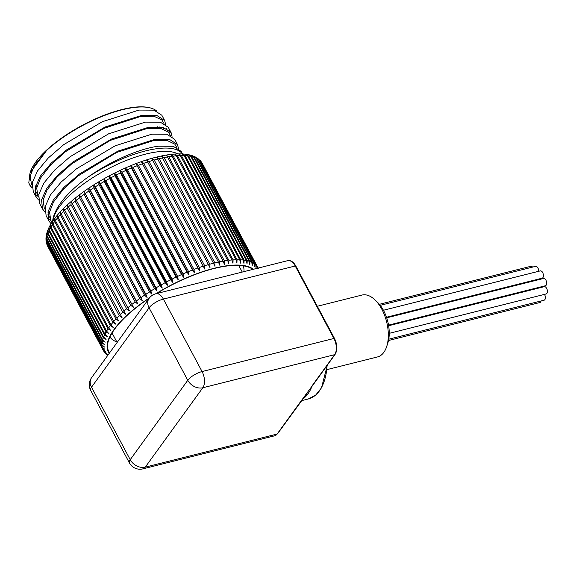 <?xml version="1.0" encoding="UTF-8"?>
<svg xmlns="http://www.w3.org/2000/svg" width="576" height="576" viewBox="0 0 576 576"><rect width="100%" height="100%" fill="white"/><g stroke="black" fill="none" stroke-linecap="round" stroke-linejoin="round"><path stroke-width="0.86" d="M176.81 147.485L174.78 144.101L166.86 140.35L153.569 140.537L116.611 152.474L78.264 175.817L63.367 189.209L53.424 202.111L49.579 212.076L50.681 220.061L51.934 222.401M52.74 221.198A72.72 25.351 -28.1 0 1 54.95 213.005C56.995 207.77 60.782 202.118 66.305 196.049C72.137 189.691 79.294 183.434 87.797 177.278L87.797 177.278A74.7 26.035 151.9 0 1 159.473 148.385A74.7 26.035 151.9 0 1 182.441 153.965M170.381 135.439L168.343 132.055L160.423 128.304L147.139 128.491L110.182 140.429L71.834 163.771L56.938 177.17L46.994 190.066L43.15 200.038L44.251 208.015L44.827 209.088M47.945 212.04L49.464 212.962M47.866 214.783L49.651 217.217M163.951 123.394L161.914 120.01L153.994 116.258L140.71 116.446L103.752 128.383L65.405 151.733L50.508 165.125L40.565 178.02L36.72 187.992L37.822 195.97L38.398 197.042M32.062 187.913L29.642 184.853L28.8 182.779L30.038 172.822L46.627 150.466A72.72 25.351 -28.1 0 1 135.821 107.294A72.72 25.351 -28.1 0 1 149.695 107.77A72.72 25.351 -28.1 0 1 156.55 110.93M46.627 150.466L34.128 165.974L30.283 175.946L31.392 183.924L31.961 185.004M35.086 187.956L36.605 188.87M163.267 128.981L163.606 127.562M35.006 190.699L36.792 193.126M167.393 131.126L166.745 128.657M38.498 199.958L36.079 196.906L35.114 187.798L40.298 176.234L51.113 163.224L66.521 149.926L105.062 127.015L141.826 115.344L156.758 115.423L164.65 120.506L165.6 124.351M28.8 182.779A74.7 26.035 151.9 0 0 29.563 184.702A74.7 26.035 151.9 0 0 32.033 187.654M164.65 120.506L161.834 115.236L153.943 110.146L139.01 110.074L102.247 121.745L63.713 144.648L48.298 157.954L37.483 170.964L32.299 182.527L33.264 191.628L36.072 196.898M44.928 211.997L42.509 208.944L41.551 199.836L46.735 188.273L57.542 175.27L72.95 161.971L111.506 139.054L148.262 127.382L163.188 127.462L171.079 132.545L172.03 136.39M35.035 194.062L38.045 196.38M169.085 133.042L169.157 130.19M171.079 132.545L168.264 127.274L160.373 122.191L145.447 122.112L108.691 133.783L70.142 156.694L54.734 169.992L43.92 183.002L38.736 194.566L39.694 203.674M51.07 223.776L48.938 220.982L47.981 211.874L53.165 200.318L63.972 187.315L79.387 174.01L117.95 151.092L154.692 139.428L169.625 139.507L177.509 144.59L178.459 148.435M177.509 144.59L174.694 139.32L166.81 134.237L151.877 134.158L115.128 145.822L76.565 168.739L61.157 182.038L50.35 195.048L45.166 206.611L46.123 215.719L48.938 220.982M47.902 218.153L50.904 220.471M182.52 153.972L181.13 151.366L173.239 146.282L158.306 146.203C139.111 148.73 110.311 161.194 87.804 177.271M177.818 153.907A72.338 25.214 151.9 0 0 67.853 197.078A72.338 25.214 151.9 0 0 53.294 220.399M63.749 208.404L63.583 211.471L119.203 315.641L122.033 317.556L63.749 208.404M122.782 312.214L67.162 208.044L67.306 205.034L125.59 314.186L122.782 312.214A87.71 30.571 151.9 0 0 120.161 314.698M126.641 308.772L71.021 204.602L71.143 201.643L129.427 310.802L126.641 308.772A87.71 30.571 151.9 0 0 123.818 311.263M130.766 305.33L75.146 201.161L75.233 198.266L131.947 304.38L133.517 307.418L130.766 305.33A87.71 30.571 151.9 0 0 127.757 307.822M135.137 301.91L79.517 197.741L79.56 194.904L136.382 300.967L137.837 304.056L135.137 301.91A87.71 30.571 151.9 0 0 131.947 304.38M139.723 298.519L84.103 194.35L84.096 191.578L141.026 297.59L142.38 300.73L139.723 298.519A87.71 30.571 151.9 0 0 136.382 300.967M144.511 295.186L88.891 191.016L88.834 188.309L90.245 190.102L145.872 294.271L147.118 297.461L144.511 295.186A87.71 30.571 151.9 0 0 141.026 297.59M149.479 291.917L93.859 187.747L93.737 185.105L95.256 186.854L150.876 291.024L152.021 294.257L149.479 291.917A87.71 30.571 151.9 0 0 145.872 294.271M154.591 288.727L98.971 184.558L98.784 181.98L100.411 183.701L156.031 287.863L157.068 291.139L154.591 288.727A87.71 30.571 151.9 0 0 150.876 291.024M159.84 285.646L104.22 181.476L103.954 178.963L105.689 180.641L161.309 284.81L162.238 288.115L159.84 285.646A87.71 30.571 151.9 0 0 156.031 287.863M165.182 282.672L109.562 178.502L109.224 176.062L111.053 177.703L166.673 281.873L167.508 285.214L165.182 282.672A87.71 30.571 151.9 0 0 161.309 284.81M170.604 279.828L114.984 175.658L114.559 173.282L116.489 174.895L172.109 279.065L172.843 282.434L170.604 279.828A87.71 30.571 151.9 0 0 166.673 281.873M176.076 277.128L120.456 172.958L119.945 170.647L121.968 172.238L177.588 276.408L178.229 279.799L176.076 277.128A87.71 30.571 151.9 0 0 172.109 279.065M181.562 274.579L125.942 170.417L125.345 168.163L127.462 169.74L183.082 273.91L183.629 277.322L181.562 274.579A87.71 30.571 151.9 0 0 177.588 276.408M187.056 272.203L131.429 168.034L130.738 165.852L132.941 167.414L188.568 271.577L189.022 275.004L187.056 272.203A87.71 30.571 151.9 0 0 183.082 273.91M192.506 270.007L136.094 163.714L138.384 165.262L194.004 269.431L194.378 272.873L192.506 270.007A87.71 30.571 151.9 0 0 188.568 271.577M197.906 267.998L141.394 161.77L143.762 163.31L199.382 267.48L199.678 270.922L197.906 267.998A87.71 30.571 151.9 0 0 194.004 269.431M203.22 266.191L146.606 160.02L149.047 161.561L204.674 265.73L204.89 269.172L203.22 266.191A87.71 30.571 151.9 0 0 199.382 267.48M208.426 264.593L151.704 158.479L154.217 160.02L209.844 264.19L209.988 267.631L208.426 264.593A87.71 30.571 151.9 0 0 204.674 265.73M213.494 263.21L156.672 157.147L159.25 158.702L214.87 262.872L214.956 266.306L213.494 263.21A87.71 30.571 151.9 0 0 209.844 264.19M218.405 262.058L161.474 156.038L164.11 157.608L219.73 261.778L219.758 265.198L218.405 262.058A87.71 30.571 151.9 0 0 214.87 262.872M223.128 261.13L167.508 156.96L166.09 155.16L168.775 156.744L224.402 260.914L224.374 264.312L223.128 261.13A87.71 30.571 151.9 0 0 219.73 261.778M227.65 260.431L172.022 156.262L170.503 154.505L173.232 156.11L228.859 260.28L228.787 263.664L227.65 260.431A87.71 30.571 151.9 0 0 224.402 260.914M231.934 259.97L176.314 155.801L174.686 154.087L177.458 155.722L233.078 259.884L232.97 263.246L231.934 259.97A87.71 30.571 151.9 0 0 228.859 260.28M235.973 259.754L180.353 155.585L178.625 153.907L181.426 155.563L237.046 259.733L236.909 263.059L235.973 259.754A87.71 30.571 151.9 0 0 233.078 259.884M239.746 259.776L184.126 155.606L182.297 153.958L185.119 155.65L240.739 259.819L240.574 263.117L239.746 259.776A87.71 30.571 151.9 0 0 237.046 259.733M257.681 268.2L257.227 266.494A87.71 30.571 151.9 0 0 256.219 265.284L256.068 268.301L255.78 264.859A87.71 30.571 151.9 0 0 254.498 263.808L254.333 266.875L253.958 263.434A87.71 30.571 151.9 0 0 252.418 262.548L252.238 265.666L251.784 262.238A87.71 30.571 151.9 0 0 249.991 261.518L249.804 264.679L249.264 261.274A87.71 30.571 151.9 0 0 247.226 260.712L247.039 263.923L246.406 260.532A87.71 30.571 151.9 0 0 244.138 260.15L243.958 263.405L243.223 260.035L187.603 155.866L185.674 154.246L189.029 154.807M119.203 315.641A87.71 30.571 151.9 0 0 116.798 318.103L118.764 320.904L115.92 319.032A87.71 30.571 151.9 0 0 113.746 321.458L115.805 324.202L112.954 322.38A87.71 30.571 151.9 0 0 111.017 324.763L113.17 327.434L110.318 325.663A87.71 30.571 151.9 0 0 108.626 327.989L110.866 330.595L108.029 328.86A87.71 30.571 151.9 0 0 106.589 331.121L108.914 333.662L106.092 331.97A87.71 30.571 151.9 0 0 104.911 334.145L107.316 336.622L104.515 334.958L48.895 230.789L48.982 227.556C51.718 222.041 55.994 216.274 61.812 210.247C74.412 197.395 90.828 185.609 111.053 174.888C130.435 164.815 148.507 158.263 165.29 155.225C173.081 153.871 179.906 153.547 185.753 154.253L188.518 155.981L244.138 260.15M246.406 260.532L190.786 156.362L188.755 154.771L191.606 156.542L247.226 260.712M189.108 154.822L192.06 155.621M249.264 261.274L193.637 157.104L191.52 155.527M192.161 155.657L194.371 157.349L249.991 261.518M251.784 262.238L196.164 158.069L194.825 156.722L192.377 155.729M194.99 156.809L196.798 158.378L252.418 262.548M253.958 263.434L198.338 159.271L195.25 156.924M197.554 158.285L198.878 159.638L254.498 263.808M255.78 264.859L200.16 160.69L197.82 158.458M199.728 160.07L256.219 265.284M257.227 266.494L201.362 161.935M201.578 162.266L257.918 268.135M104.515 334.958A87.71 30.571 151.9 0 0 103.608 337.046L106.078 339.458L103.313 337.824A87.71 30.571 151.9 0 0 102.672 339.811L105.214 342.158L102.485 340.553A87.71 30.571 151.9 0 0 102.118 342.432L104.724 344.707L102.038 343.123A87.71 30.571 151.9 0 0 101.952 344.887L104.609 347.098L101.974 345.535A87.71 30.571 151.9 0 0 102.168 347.162L104.868 349.315L102.29 347.76A87.71 30.571 151.9 0 0 102.758 349.258L105.509 351.346L102.989 349.805L47.146 245.102M102.29 347.76L46.361 242.762L47.138 245.088L102.758 349.258M46.361 242.762L46.289 242.366M101.974 345.535L45.958 239.897L46.21 242.071L102.168 347.162M102.038 343.123L46.411 238.954L46.058 236.923L45.936 239.285L101.952 344.887M102.485 340.553L46.865 236.383L46.613 233.878L46.116 236.441L46.498 238.262L102.118 342.432M46.93 232.999L47.052 235.649L102.672 339.811M103.313 337.824L47.686 233.654L47.794 230.299L47.981 232.877L103.608 337.046M46.699 233.532L47.635 230.652M47.664 230.573L49.032 227.462L49.291 229.975L104.911 334.145M106.092 331.97L50.472 227.801L50.63 224.503L50.969 226.951L106.589 331.121M108.029 328.86L52.409 224.698L52.582 221.443L53.006 223.819L108.626 327.989M110.318 325.663L54.698 221.494L54.886 218.282L55.397 220.594L111.017 324.763M112.954 322.38L57.334 218.21L57.521 215.042L58.118 217.296L113.746 321.458M115.92 319.032L60.3 214.862L60.48 211.745L61.178 213.934L116.798 318.103M103.738 351.158L106.517 353.189L104.069 351.648M105.955 353.902L107.892 354.823L105.66 353.621L104.105 351.698M111.73 333.554A78.53 27.374 151.9 0 0 112.442 333.684M239.054 266.083A78.53 27.374 151.9 0 0 239.335 265.414M109.958 336.866A75.463 26.309 151.9 0 0 116.82 341.885M243.929 271.649A75.463 26.309 151.9 0 0 243.079 265.788M111.542 333.857A75.463 26.309 151.9 0 0 112.781 334.332M239.4 266.724A75.463 26.309 151.9 0 0 239.695 265.435M252.821 269.417A83.376 29.059 151.9 0 0 251.237 268.373A83.376 29.059 151.9 0 0 229.615 265.694A83.376 29.059 151.9 0 0 156.398 293.616M149.184 298.231A83.376 29.059 151.9 0 0 107.568 345.082A83.376 29.059 151.9 0 0 109.62 352.807M30.038 172.822L30.845 170.705A72.151 25.15 -28.1 0 1 135.245 107.136A72.151 25.15 -28.1 0 1 149.004 107.611L149.695 107.77M37.022 186.43A72.151 25.15 -28.1 0 1 35.611 185.832M30.233 180.403A72.151 25.15 -28.1 0 1 30.492 171.706M157.529 126.799A72.72 25.351 -28.1 0 1 156.96 127.908M158.63 128.066L159.228 126.893M146.606 160.02L204.89 269.172M141.394 161.77L199.678 270.922M136.094 163.714L194.378 272.873M130.738 165.852L189.022 275.004M125.345 168.163L183.629 277.322M119.945 170.647L178.229 279.799M114.559 173.282L172.843 282.434M109.224 176.062L167.508 285.214M103.954 178.963L162.238 288.115M98.784 181.98L157.068 291.139M93.737 185.105L152.021 294.257M88.834 188.309L147.118 297.461M84.096 191.578L142.38 300.73M79.56 194.904L137.837 304.056M75.233 198.266L133.517 307.418M317.318 306.274L361.98 295.063A31.896 17.402 75.9 0 1 374.839 299.765A31.896 17.402 75.9 0 1 386.626 346.723A31.896 17.402 75.9 0 1 383.825 352.375A31.896 17.402 75.9 0 1 377.503 356.94L326.966 369.619M386.626 346.723L387.763 343.296A27.878 15.214 -104.1 0 0 377.46 302.249L374.839 299.765M388.534 325.123L545.407 285.754A3.766 2.052 -104.1 0 0 546.48 281.606A3.766 2.052 -104.1 0 0 543.571 278.453L386.698 317.822M386.496 317.246L542.16 278.179A3.766 2.052 -104.1 0 0 543.233 274.032A3.766 2.052 -104.1 0 0 540.324 270.878L383.429 310.255M538.682 271.296A3.766 2.052 -104.1 0 0 535.579 266.35L380.239 305.33M540.302 279.274A3.766 2.052 -104.1 0 0 540.216 278.669M532.591 267.098A3.766 2.052 -104.1 0 0 530.842 266.299L379.397 304.301M542.822 287.035A3.766 2.052 -104.1 0 0 542.722 286.43M389.246 333.338L546.127 293.969A3.766 2.052 -104.1 0 0 547.2 289.822A3.766 2.052 -104.1 0 0 544.291 286.668L388.634 325.728M388.764 339.192L544.09 300.211A3.766 2.052 -104.1 0 0 544.486 294.379M388.512 340.502L539.935 302.501A3.766 2.052 -104.1 0 0 541.109 300.96M302.846 399.031A55.822 30.456 -104.1 0 0 307.944 393.847A55.822 30.456 -104.1 0 0 312.034 386.215M312.833 385.056L299.455 403.214L306.907 394.099L307.944 393.847M310.846 387.914L310.118 389.016M305.87 394.366L306.907 394.099L303.415 398.326M67.162 208.044A87.71 30.571 151.9 0 0 64.541 210.528M71.021 204.602A87.71 30.571 151.9 0 0 68.198 207.094M75.146 201.161A87.71 30.571 151.9 0 0 72.137 203.652M79.517 197.741A87.71 30.571 151.9 0 0 76.327 200.21M84.103 194.35A87.71 30.571 151.9 0 0 80.762 196.798M88.891 191.016A87.71 30.571 151.9 0 0 85.406 193.421M93.859 187.747A87.71 30.571 151.9 0 0 90.245 190.102M98.971 184.558A87.71 30.571 151.9 0 0 95.256 186.854M104.22 181.476A87.71 30.571 151.9 0 0 100.411 183.701M109.562 178.502A87.71 30.571 151.9 0 0 105.689 180.641M114.984 175.658A87.71 30.571 151.9 0 0 111.053 177.703M120.456 172.958A87.71 30.571 151.9 0 0 116.489 174.895M125.942 170.417A87.71 30.571 151.9 0 0 121.968 172.238M131.429 168.034A87.71 30.571 151.9 0 0 127.462 169.74M136.886 165.838A87.71 30.571 151.9 0 0 132.941 167.414M142.286 163.829A87.71 30.571 151.9 0 0 138.384 165.262M147.6 162.022A87.71 30.571 151.9 0 0 143.762 163.31M152.806 160.423A87.71 30.571 151.9 0 0 149.047 161.561M157.874 159.048A87.71 30.571 151.9 0 0 154.217 160.02M162.785 157.889A87.71 30.571 151.9 0 0 159.25 158.702M167.508 156.96A87.71 30.571 151.9 0 0 164.11 157.608M172.022 156.262A87.71 30.571 151.9 0 0 168.775 156.744M176.314 155.801A87.71 30.571 151.9 0 0 173.232 156.11M180.353 155.585A87.71 30.571 151.9 0 0 177.458 155.722M184.126 155.606A87.71 30.571 151.9 0 0 181.426 155.563M187.603 155.866A87.71 30.571 151.9 0 0 185.119 155.65M190.786 156.362A87.71 30.571 151.9 0 0 188.518 155.981M193.637 157.104A87.71 30.571 151.9 0 0 191.606 156.542M196.164 158.069A87.71 30.571 151.9 0 0 194.371 157.349M198.338 159.271A87.71 30.571 151.9 0 0 196.798 158.378M200.16 160.69A87.71 30.571 151.9 0 0 198.878 159.638M201.607 162.324A87.71 30.571 151.9 0 0 200.592 161.122M201.802 162.562L202.399 163.584A87.71 30.571 151.9 0 0 201.946 162.814M47.369 245.635A87.71 30.571 151.9 0 0 47.657 246.211L47.282 245.448M46.67 243.59A87.71 30.571 151.9 0 0 47.138 245.088M46.354 241.366A87.71 30.571 151.9 0 0 46.541 242.993M46.411 238.954A87.71 30.571 151.9 0 0 46.332 240.718M46.865 236.383A87.71 30.571 151.9 0 0 46.498 238.262M47.686 233.654A87.71 30.571 151.9 0 0 47.052 235.649M48.895 230.789A87.71 30.571 151.9 0 0 47.981 232.877M50.472 227.801A87.71 30.571 151.9 0 0 49.291 229.975M52.409 224.698A87.71 30.571 151.9 0 0 50.969 226.951M54.698 221.494A87.71 30.571 151.9 0 0 53.006 223.819M57.334 218.21A87.71 30.571 151.9 0 0 55.397 220.594M60.3 214.862A87.71 30.571 151.9 0 0 58.118 217.296M63.583 211.471A87.71 30.571 151.9 0 0 61.178 213.934M253.397 269.273A83.88 29.239 151.9 0 0 155.822 293.76M149.544 297.77A83.88 29.239 151.9 0 0 109.31 353.232M258.185 268.07A87.71 30.571 151.9 0 0 258.026 267.754A87.71 30.571 151.9 0 0 257.566 266.983M243.223 260.035A87.71 30.571 151.9 0 0 240.739 259.819M102.989 349.805A87.71 30.571 151.9 0 0 103.277 350.381L103.882 351.403M301.594 400.651L308.297 398.974A55.822 30.456 -104.1 0 0 327.089 365.443M312.286 385.517L334.642 354.672L202.81 387.756L145.26 467.143L277.092 434.059L299.455 403.214M202.075 371.556L333.907 338.472L295.214 265.997L163.375 299.088L202.075 371.556A11.995 4.183 -28.1 0 0 187.769 380.29L149.069 307.814L91.519 387.202L130.219 459.677L187.769 380.29A11.995 9.137 -144.1 0 0 202.81 387.756A11.995 6.545 -104.1 0 0 202.075 371.556M90.691 390.406A11.995 11.995 0 0 1 91.562 377.719A11.995 9.137 35.9 0 0 91.519 387.202A11.995 4.183 151.9 0 0 90.691 390.406L129.384 462.874A11.995 4.183 -28.1 0 1 130.219 459.677A11.995 9.137 35.9 0 0 145.26 467.143A11.995 6.545 -104.1 0 1 142.884 468.864L274.723 435.773A11.995 6.545 -104.1 0 0 277.092 434.059A1.274 0.972 35.9 0 0 277.567 433.75L274.723 435.773M155.902 293.738A11.995 6.545 -104.1 0 1 163.375 299.088A11.995 4.183 151.9 0 0 149.069 307.814A11.995 9.137 -144.1 0 1 149.112 298.332A11.995 11.995 0 0 1 155.902 293.738L287.734 260.654A11.995 6.545 -104.1 0 1 295.214 265.997A1.274 0.446 -28.1 0 1 295.855 266.069C293.45 261.886 290.743 260.078 287.734 260.654M334.548 338.537C337.421 344.729 337.608 350.006 335.117 354.37A1.274 0.972 -144.1 0 1 334.642 354.672A11.995 6.545 -104.1 0 0 333.907 338.472A1.274 0.446 151.9 0 1 334.548 338.537L295.855 266.069M39.686 203.666L42.502 208.937M200.023 160.344L201.37 161.935M258.401 268.517L202.399 163.584M106.157 354.118L107.863 355.514M38.383 179.417L39.103 180.763M51.242 203.508L51.962 204.847M47.657 246.211L103.277 350.381M308.297 398.974L315.641 395.136L321.502 387.828L327.362 365.054M242.251 272.066L238.68 265.378M117.122 342.461L112.068 332.986M91.562 377.719L149.112 298.332M129.384 462.874A11.995 11.995 0 0 0 142.884 468.864M310.234 388.836L335.117 354.37M277.567 433.75L303.646 398.045"/></g></svg>
